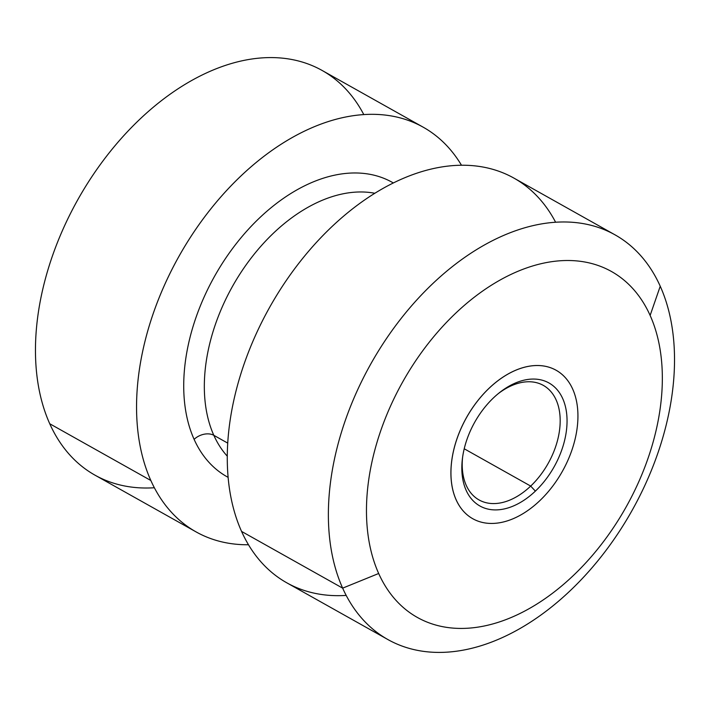 <?xml version="1.0" encoding="UTF-8"?>
<svg xmlns="http://www.w3.org/2000/svg" width="710" height="710" viewBox="0 0 710 710"><rect width="100%" height="100%" fill="white"/><g stroke="black" fill="none" stroke-linecap="round" stroke-linejoin="round"><path stroke-width="1.06" d="M378.678 573.494A198.338 128.022 119.3 0 0 573.272 575.588A198.338 128.022 119.3 0 0 650.129 315.435L660.238 286.236A232.046 149.774 -60.7 0 1 570.308 590.596A232.046 149.774 -60.7 0 1 342.655 588.146L378.678 573.494A198.338 128.022 -60.7 0 1 455.545 313.341A198.338 128.022 -60.7 0 1 650.129 315.435A198.338 128.022 -60.7 0 1 573.272 575.588A198.338 128.022 -60.7 0 1 378.678 573.494L342.655 588.146A232.046 149.774 -60.7 0 1 432.585 283.787A232.046 149.774 -60.7 0 1 660.238 286.236L650.129 315.435A198.338 128.022 119.3 0 0 455.545 313.341A198.338 128.022 119.3 0 0 378.678 573.494M556.09 370.238A85.129 54.945 119.3 0 0 489.146 388.184A85.129 54.945 119.3 0 0 456.148 499.849A85.129 54.945 119.3 0 0 472.745 518.708A85.129 54.945 -60.7 0 1 456.148 499.849A85.129 54.945 -60.7 0 1 489.146 388.184L489.172 388.201A85.129 54.945 -60.7 0 1 572.695 389.098A85.129 54.945 -60.7 0 1 539.707 500.763A85.129 54.945 -60.7 0 1 456.184 499.867A85.129 54.945 -60.7 0 1 489.172 388.201A85.129 54.945 119.3 0 0 472.771 518.726A85.129 54.945 119.3 0 0 539.707 500.763A85.129 54.945 119.3 0 0 556.099 370.247A85.129 54.945 119.3 0 0 489.172 388.201L489.146 388.184A85.129 54.945 -60.7 0 1 556.072 370.23A85.129 54.945 -60.7 0 1 556.09 370.238M342.655 588.146A232.046 149.774 119.3 0 0 387.882 639.541A232.046 149.774 119.3 0 0 603.713 553.418A232.046 149.774 119.3 0 0 660.238 286.236A232.046 149.774 119.3 0 0 615.011 234.841A232.046 149.774 119.3 0 0 399.18 320.964A232.046 149.774 119.3 0 0 342.655 588.146L241.56 531.408L342.655 588.146M387.882 639.541L286.787 582.812A232.046 149.774 -60.7 0 1 241.56 531.408A232.046 149.774 -60.7 0 1 298.085 264.226A232.046 149.774 -60.7 0 1 513.916 178.103L615.011 234.841M555.61 222.239A232.046 149.774 119.3 0 0 327.656 230.759A232.046 149.774 119.3 0 0 241.56 531.408A232.046 149.774 119.3 0 0 346.187 595.406M227.28 456.184A154.212 99.533 -60.7 0 1 213.825 435.319L227.733 443.12L213.825 435.319A154.212 99.533 -60.7 0 1 241.933 270.945A154.212 99.533 -60.7 0 1 374.836 193.271A154.212 99.533 119.3 0 0 241.933 270.945A154.212 99.533 119.3 0 0 213.825 435.319A154.212 99.533 119.3 0 0 227.28 456.184M194.114 439.357A14.591 10.055 155.8 0 1 213.825 435.319A14.591 10.055 -24.2 0 0 194.114 439.357A168.802 108.958 -60.7 0 1 235.818 244.222A168.802 108.958 -60.7 0 1 393.34 182.958A168.802 108.958 119.3 0 0 235.818 244.222A168.802 108.958 119.3 0 0 194.114 439.357A168.802 108.958 119.3 0 0 228.123 477.351A168.802 108.958 -60.7 0 1 194.114 439.357M248.491 544.756A232.046 149.774 -60.7 0 1 150.839 480.492A232.046 149.774 -60.7 0 1 233.599 183.18A232.046 149.774 -60.7 0 1 461.482 165.244A232.046 149.774 119.3 0 0 423.195 127.188A232.046 149.774 119.3 0 0 207.355 213.311A232.046 149.774 119.3 0 0 150.839 480.492A232.046 149.774 119.3 0 0 196.066 531.888A232.046 149.774 119.3 0 0 248.491 544.756M196.066 531.888L94.971 475.159A232.046 149.774 -60.7 0 1 49.744 423.755L150.839 480.492L49.744 423.755A232.046 149.774 -60.7 0 1 106.269 156.573A232.046 149.774 -60.7 0 1 322.1 70.45L423.195 127.188M363.795 114.585A232.046 149.774 119.3 0 0 135.841 123.105A232.046 149.774 119.3 0 0 49.744 423.755A232.046 149.774 119.3 0 0 154.363 487.752M530.689 486.084L464.216 448.773L530.689 486.084A65.675 42.387 -60.7 0 1 479.055 499.938A65.675 42.387 -60.7 0 1 462.618 457.116A65.675 42.387 119.3 0 0 481.744 501.26A65.675 42.387 119.3 0 0 530.689 486.084A65.675 42.387 119.3 0 0 557.403 403.111A65.675 42.387 119.3 0 0 498.225 393.668A65.675 42.387 -60.7 0 1 543.336 385.397A65.675 42.387 -60.7 0 1 530.689 486.084L535.375 491.116L530.689 486.084M493.503 397.848A70.538 45.529 -60.7 0 1 499.343 392.763A70.538 45.529 -60.7 0 1 563.864 401.434A70.538 45.529 -60.7 0 1 535.375 491.116A70.538 45.529 -60.7 0 1 482.321 507.206A70.538 45.529 -60.7 0 1 462.432 458.545A70.538 45.529 -60.7 0 1 493.503 397.848A70.538 45.529 119.3 0 0 466.168 490.37A70.538 45.529 119.3 0 0 535.375 491.116A70.538 45.529 119.3 0 0 562.71 398.594A70.538 45.529 119.3 0 0 493.503 397.848"/></g></svg>

